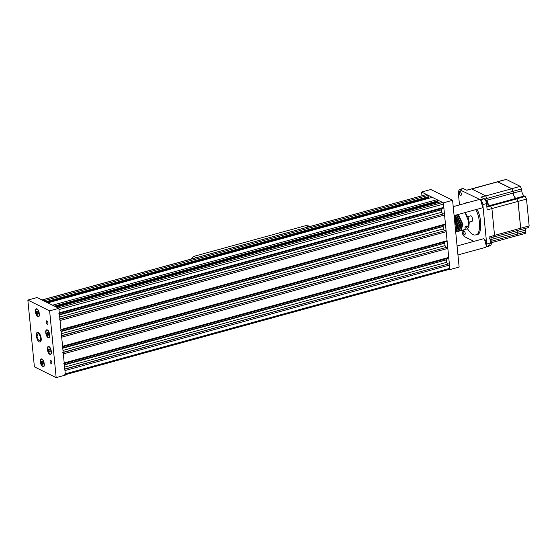 <?xml version="1.0" encoding="UTF-8"?>
<svg xmlns="http://www.w3.org/2000/svg" width="557" height="557" viewBox="0 0 557 557"><rect width="100%" height="100%" fill="white"/><g stroke="black" fill="none" stroke-linecap="round" stroke-linejoin="round"><path stroke-width="0.84" d="M421.948 195.709L421.593 192.047L430.819 189.512L452.597 200.297L459.142 267.075L449.91 269.602L449.381 269.344M421.593 192.047L443.365 202.832L449.91 269.602M452.597 200.297L443.365 202.832M46.315 302.117L428.967 197.129L428.305 195.368L43.794 300.864L41.859 299.986L426.189 194.637M428.305 195.368L426.37 194.49M428.918 196.614L45.632 301.776M428.375 198.424L428.187 198.041L47.22 302.562M428.187 198.041L428.054 196.677M432.295 197.345L47.784 302.841L52.504 305.18L437.015 199.685L432.295 197.345M55.025 306.427L437.677 201.446L437.628 200.931L54.342 306.092M437.628 200.931L437.015 199.685M437.085 202.734L436.897 202.358L55.93 306.879M436.897 202.358L436.765 200.986M441.005 201.662L56.494 307.158L58.2 308L442.711 202.504L441.005 201.662M58.875 313.584L443.393 208.088L443.811 207.357L443.49 204.085L442.711 202.504M443.811 207.357L59.3 312.846L58.972 309.581L443.49 204.085M59.467 314.614L441.513 209.683L59.46 314.503M441.513 209.683L441.409 208.631M441.436 209.815L59.495 314.858M441.548 210.038L441.757 212.231L59.71 317.051M441.757 212.231L442.592 213.923M59.432 319.252L443.943 213.756L59.891 318.917M444.563 215.002L60.045 320.498L60.936 329.542L445.447 224.046L444.563 215.002L443.943 213.756M445.447 224.046L445.029 224.784L60.511 330.273M61.103 331.304L443.149 226.379L61.096 331.199M443.149 226.379L443.045 225.327M443.073 226.511L61.131 331.547M443.184 226.727L443.4 228.927L61.347 333.747M443.4 228.927L444.228 230.612M61.068 335.941L445.586 230.452L61.528 335.613M446.199 231.691L61.681 337.187L62.572 346.238L447.083 240.742L446.199 231.691L445.586 230.452M447.083 240.742L446.665 241.473L62.154 346.969M62.746 348L444.785 243.075L62.732 347.895M444.785 243.075L444.681 242.017M444.709 243.2L62.767 348.243M444.82 243.423L445.036 245.616L62.983 350.437M445.036 245.616L445.865 247.308M62.704 352.637L447.222 247.141L63.164 352.303M447.835 248.387L63.317 353.883L64.208 362.927L448.719 257.438L447.835 248.387L447.222 247.141M448.719 257.438L448.301 258.17L63.79 363.665M64.382 364.696L446.422 259.764L64.368 364.584M446.422 259.764L446.317 258.713M446.345 259.896L64.403 364.939M446.456 260.119L446.672 262.312L64.619 367.133M446.672 262.312L447.501 264.004M64.34 369.333L448.858 263.837L64.8 368.999M448.858 263.837L449.471 265.083L64.953 370.579L65.28 373.851L64.744 374.777M64.974 374.805L449.492 269.316L449.471 265.083M480.642 199.768L480.719 199.824C482.668 202.212 483.33 204.6 482.689 206.995L482.647 207.086M454.094 215.587L481.847 207.977L482.661 207.044L480.566 199.705L479.64 199.392L453.217 206.626M190.967 259.082L193.836 256.366L305.918 225.613L308.125 225.794L309.601 226.532M455.208 221.895L455.654 223.253M37.047 336.393L37.848 333.831C39.791 332.898 41.622 340.564 39.728 340.682C38.391 340.459 37.5 339.025 37.047 336.393M460.931 230.591L462.944 224.401L458.327 214.424M461.21 230.542L467.226 228.892L468.757 227.298L469.245 222.675L464.97 212.607M467.518 226.796L467.163 225.94C465.304 226.302 464.629 227.089 465.13 228.3L467.518 226.796M459.4 231.009L461.412 224.826L456.789 214.849M457.791 214.57L462.407 224.555L460.674 230.689L459.671 230.96M457.861 231.434L459.873 225.251L455.25 215.274M456.253 214.995L460.869 224.972L459.135 231.106L458.133 231.385M456.322 231.851L458.334 225.669L454.143 216.067M454.714 215.42L459.33 225.397L457.596 231.531L456.594 231.803M455.689 231.879L456.796 226.093L454.415 218.866M454.22 216.875L457.791 225.815L456.058 231.956L455.062 232.227M454.554 220.314L456.26 226.239L455.647 231.42M457.708 225.16L456.308 220.356M464.984 212.6L468.326 217.905L468.813 227.152M493.662 236.962L494.546 235.416L489.777 236.725L490.39 243.012L489.471 245.957L485.781 246.967M485.641 195.848L480.872 197.157L484.151 198.779C485.384 199.622 486.177 201.237 486.533 203.611L487.145 209.898L491.915 208.59L490.62 205.965L489.694 205.505C488.357 204.586 487.493 202.839 487.103 200.255L486.929 198.473L485.641 195.848L471.64 188.914L466.494 190.174M467.803 216.603L470.512 215.858C472.058 215.12 473.506 221.206 472.002 221.296L469.293 222.041M465.046 203.382L466.787 202.275L468.848 202.337M475.727 209.655C481.269 219.005 480.378 235.597 475.734 234.887C473.346 235.618 470.602 233.585 467.497 228.788M466.898 227.709L466.077 226.038M466.787 202.275L470.073 202.003M476.952 209.314C482.501 218.671 481.61 235.263 476.966 234.546L475.734 234.887M473.923 241.348L464.517 236.69C463.285 235.848 462.491 234.232 462.136 231.858L461.99 230.326M459.497 204.899L458.279 192.457L459.198 189.512L479.64 199.392M459.198 189.512L462.888 188.503L466.87 190.222L471.64 188.914M494.546 235.416L491.915 208.59M482.947 205.707L486.595 242.943M460.089 191.357L459.699 191.302C458.836 193.119 459.24 194.574 460.897 195.667C461.739 194.449 461.468 193.014 460.089 191.357M463.946 230.702L463.556 230.647C462.7 232.464 463.097 233.919 464.754 235.012C465.596 233.794 465.325 232.36 463.946 230.702M491.142 241.446L491.009 237.853M516.499 235.792L525.244 233.48M516.402 235.75L517.286 234.205L517.174 230.577M519.904 229.832L528.649 227.521M519.806 229.79L520.691 228.245L518.059 201.418L516.764 198.793L515.838 198.334C514.501 197.415 513.638 195.667 513.255 193.077L513.081 191.302L511.786 188.677L497.791 181.742L497.164 181.847M519.799 229.707L520.649 228.224L518.017 201.397L516.778 198.877L515.845 198.417C514.48 197.477 513.603 195.695 513.206 193.056L513.032 191.281L511.792 188.76L497.429 181.777L471.285 188.948M516.395 235.667L517.244 234.184L517.119 230.591M497.408 181.686L506.25 179.424L520.245 186.351L521.54 188.983L521.714 190.759C522.097 193.342 522.96 195.096 524.297 196.008L525.223 196.468L526.518 199.093L529.15 225.926L528.266 227.472M525.613 228.356L525.745 231.886L524.861 233.432M484.499 239.12L484.576 239.176C486.526 241.557 487.18 243.945 486.546 246.34L486.505 246.431M457.951 254.932L485.704 247.322L486.498 246.466L484.423 239.057L483.553 238.73L457.074 245.971M39.248 341.921L40.097 342.04C42.764 341.072 40.32 331.847 37.479 332.473C35.077 332.369 36.776 341.065 39.248 341.921M34.395 366.847L56.173 377.632L49.622 310.855L27.85 300.07L34.395 366.847M50.778 360.247L50.457 360.198C49.754 361.695 50.081 362.899 51.446 363.798C52.135 362.795 51.919 361.611 50.778 360.247M46.92 320.902L46.6 320.853C45.897 322.35 46.224 323.547 47.589 324.446C48.278 323.443 48.062 322.259 46.92 320.902M36.999 308.891L36.296 308.794C34.102 309.588 36.114 317.184 38.454 316.668C40.438 316.752 39.039 309.601 36.999 308.891M47.345 329.904L46.642 329.8C44.449 330.6 46.461 338.196 48.807 337.681C50.784 337.765 49.385 330.607 47.345 329.904M48.988 346.593L48.285 346.496C46.092 347.29 48.104 354.886 50.443 354.37C52.421 354.454 51.021 347.303 48.988 346.593M41.914 358.973L41.211 358.875C39.018 359.669 41.03 367.265 43.369 366.75C45.347 366.833 43.947 359.683 41.914 358.973M56.173 377.632L65.399 375.098L58.854 308.327L37.075 297.542L27.85 300.07M49.622 310.855L58.854 308.327M483.922 198.668L485.725 199.121L487.479 203.221L486.762 205.999M489.993 238.911L491.337 242.567L491.204 244.398C490.557 245.874 489.596 246.138 488.322 245.191M35.606 311.823L37.361 315.923C41.239 319.098 37.967 305.375 35.739 309.991L35.606 311.823M37.98 312.219L37.382 311.3C35.69 310.263 37.326 315.742 38.106 313.96L37.98 312.219M37.709 311.648L36.957 311.272L36.699 312.338L37.201 313.779L38.148 313.856M38.433 311.864L36.699 312.338M38.203 313.5L37.201 313.779M45.953 332.835L47.714 336.936C51.585 340.104 48.313 326.381 46.085 331.004L45.953 332.835M48.327 333.225L47.728 332.306C46.036 331.269 47.672 336.748 48.452 334.973L48.327 333.225M48.055 332.654L47.303 332.278L47.046 333.344L47.547 334.785L48.494 334.861M48.779 332.87L47.046 333.344M48.55 334.506L47.547 334.785M47.589 349.524L49.35 353.625C53.221 356.8 49.949 343.077 47.721 347.693L47.589 349.524M49.963 349.921L49.364 349.002C47.672 347.965 49.308 353.444 50.095 351.662L49.963 349.921M49.691 349.35L48.939 348.974L48.682 350.04L49.183 351.481L50.13 351.558M50.415 349.566L48.682 350.04M50.186 351.202L49.183 351.481M40.515 361.904L42.276 366.005C46.154 369.18 42.875 355.457 40.647 360.073L40.515 361.904M42.896 362.301L42.29 361.382C40.598 360.344 42.235 365.824 43.021 364.041L42.896 362.301M42.617 361.73L41.866 361.354L41.608 362.419L42.109 363.86L43.056 363.93M43.342 361.946L41.608 362.419M43.112 363.582L42.109 363.86M426.599 194.525L42.088 300.021M449.791 268.356L65.28 373.851M193.836 256.366L196.454 257.661M305.918 225.613L308.529 226.908M463.591 188.6L459.901 189.61M484.151 198.779L480.461 199.796M486.533 203.611L482.835 204.628M490.39 243.012L486.7 244.022M486.929 198.473L485.419 198.891M487.103 200.255L486.644 200.381M489.694 205.505L486.79 206.299M490.62 205.965L486.86 206.995M490.961 239.601L490.508 239.726M497.798 181.826L471.647 188.997M511.792 188.76L485.648 195.932M513.032 191.281L486.888 198.452M513.206 193.056L487.062 200.235M515.845 198.417L489.7 205.589M516.778 198.877L490.626 206.048M518.017 201.397L491.873 208.569M520.649 228.224L494.498 235.395M517.07 232.408L490.919 239.58M517.244 234.184L491.093 241.355M506.25 179.424L497.791 181.742M526.518 199.093L518.059 201.418M525.223 196.468L516.764 198.793M524.297 196.008L515.838 198.334M521.714 190.759L513.255 193.077M521.54 188.983L513.081 191.302M520.245 186.351L511.786 188.677M525.745 231.886L517.286 234.205M525.571 230.104L517.112 232.429M529.15 225.926L520.691 228.245M39.317 333.427L37.848 333.831M41.197 340.278L39.728 340.682M494.045 237.017L489.276 238.326M494.017 236.934L520.168 229.756M491.351 242.692L516.757 235.722M38.823 316.46L37.361 315.923M36.72 308.787L35.739 309.991M49.169 337.465L47.707 336.936M47.066 329.8L46.085 331.004M50.805 354.161L49.35 353.625M48.703 346.489L47.721 347.693M43.731 366.541L42.276 366.005M41.629 358.868L40.647 360.073"/></g></svg>
